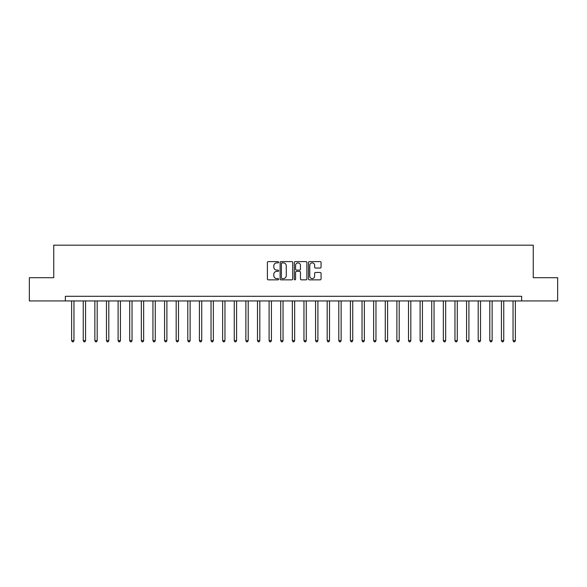 <?xml version="1.0" encoding="UTF-8"?>
<svg xmlns="http://www.w3.org/2000/svg" width="587" height="587" viewBox="0 0 587 587"><rect width="100%" height="100%" fill="white"/><g stroke="black" fill="none" stroke-linecap="round" stroke-linejoin="round"><path stroke-width="0.88" d="M278.634 262.25A0.638 0.638 0 0 0 277.996 261.611L268.303 261.611A0.91 0.91 0 0 0 267.386 262.521L267.386 278.942A0.91 0.91 0 0 0 268.303 279.852L277.996 279.852A0.638 0.638 0 0 0 278.634 279.214A0.638 0.638 0 0 0 277.996 278.576L276.741 278.576A2.92 2.92 0 0 1 273.821 275.655L273.821 274.29A2.92 2.92 0 0 1 276.741 271.37L277.996 271.37A0.638 0.638 0 0 0 278.634 270.732A0.638 0.638 0 0 0 277.996 270.093L276.741 270.093A2.92 2.92 0 0 1 273.821 267.173L273.821 265.808A2.92 2.92 0 0 1 276.741 262.888L277.996 262.888A0.638 0.638 0 0 0 278.634 262.25M320.157 268.039A0.91 0.91 0 0 0 321.067 267.129L321.067 262.521A0.91 0.91 0 0 0 320.157 261.611L309.393 261.611A0.91 0.91 0 0 0 308.483 262.521L308.483 278.942A0.91 0.91 0 0 0 309.393 279.852L320.157 279.852A0.91 0.91 0 0 0 321.067 278.942L321.067 273.381A0.91 0.91 0 0 0 320.157 272.463L315.549 272.463A0.91 0.91 0 0 0 314.639 273.381L314.639 276.139A2.443 2.443 0 0 1 312.196 278.576A2.443 2.443 0 0 1 309.76 276.139L309.76 265.331A2.443 2.443 0 0 1 312.196 262.888A2.443 2.443 0 0 1 314.639 265.331L314.639 267.129A0.91 0.91 0 0 0 315.549 268.039L320.157 268.039M65.362 300.933L29.35 300.933L29.35 277.702L53.747 277.702L53.747 245.175L533.253 245.175L533.253 277.702L557.65 277.702L557.65 300.933L521.638 300.933L521.638 296.288L65.362 296.288L65.362 300.933L521.638 300.933M292.7 262.521A0.91 0.91 0 0 0 291.79 261.611L281.026 261.611A0.91 0.91 0 0 0 280.116 262.521L280.116 278.942A0.91 0.91 0 0 0 281.026 279.852L291.79 279.852A0.91 0.91 0 0 0 292.7 278.942L292.7 262.521M295.21 261.611L305.974 261.611A0.91 0.91 0 0 1 306.884 262.521L306.884 278.942A0.91 0.91 0 0 1 305.974 279.852L301.366 279.852A0.91 0.91 0 0 1 300.456 278.942L300.456 272.28A0.91 0.91 0 0 0 299.546 271.37L296.486 271.37A0.91 0.91 0 0 0 295.577 272.28L295.577 279.214A0.638 0.638 0 0 1 294.938 279.852A0.638 0.638 0 0 1 294.3 279.214L294.3 262.521A0.91 0.91 0 0 1 295.21 261.611M282.031 262.888A0.638 0.638 0 0 0 281.393 263.526L281.393 277.937A0.638 0.638 0 0 0 282.031 278.576L283.352 278.576A2.92 2.92 0 0 0 286.273 275.655L286.273 265.808A2.92 2.92 0 0 0 283.352 262.888L282.031 262.888M300.456 265.375A2.443 2.443 0 0 0 298.013 262.932A2.443 2.443 0 0 0 295.577 265.375L295.577 269.184A0.91 0.91 0 0 0 296.486 270.093L299.546 270.093A0.91 0.91 0 0 0 300.456 269.184L300.456 265.375M71.636 300.933L71.636 340.614L73.955 340.614L73.955 300.933M73.955 340.614L73.258 341.825L72.333 341.825L71.636 340.614M83.251 300.933L83.251 340.614L85.57 340.614L85.57 300.933M85.57 340.614L84.873 341.825L83.948 341.825L83.251 340.614M94.867 300.933L94.867 340.614L97.185 340.614L97.185 300.933M97.185 340.614L96.488 341.825L95.564 341.825L94.867 340.614M106.482 300.933L106.482 340.614L108.8 340.614L108.8 300.933M108.8 340.614L108.111 341.825L107.179 341.825L106.482 340.614M118.097 300.933L118.097 340.614L120.423 340.614L120.423 300.933M120.423 340.614L119.726 341.825L118.794 341.825L118.097 340.614M129.712 300.933L129.712 340.614L132.038 340.614L132.038 300.933M132.038 340.614L131.341 341.825L130.409 341.825L129.712 340.614M141.328 300.933L141.328 340.614L143.654 340.614L143.654 300.933M143.654 340.614L142.957 341.825L142.025 341.825L141.328 340.614M152.943 300.933L152.943 340.614L155.269 340.614L155.269 300.933M155.269 340.614L154.572 341.825L153.64 341.825L152.943 340.614M164.558 300.933L164.558 340.614L166.884 340.614L166.884 300.933M166.884 340.614L166.187 341.825L165.255 341.825L164.558 340.614M176.181 300.933L176.181 340.614L178.499 340.614L178.499 300.933M178.499 340.614L177.802 341.825L176.878 341.825L176.181 340.614M187.796 300.933L187.796 340.614L190.115 340.614L190.115 300.933M190.115 340.614L189.418 341.825L188.493 341.825L187.796 340.614M199.411 300.933L199.411 340.614L201.73 340.614L201.73 300.933M201.73 340.614L201.033 341.825L200.108 341.825L199.411 340.614M211.027 300.933L211.027 340.614L213.352 340.614L213.352 300.933M213.352 340.614L212.655 341.825L211.724 341.825L211.027 340.614M222.642 300.933L222.642 340.614L224.968 340.614L224.968 300.933M224.968 340.614L224.271 341.825L223.339 341.825L222.642 340.614M234.257 300.933L234.257 340.614L236.583 340.614L236.583 300.933M236.583 340.614L235.886 341.825L234.954 341.825L234.257 340.614M245.872 300.933L245.872 340.614L248.198 340.614L248.198 300.933M248.198 340.614L247.501 341.825L246.569 341.825L245.872 340.614M257.488 300.933L257.488 340.614L259.814 340.614L259.814 300.933M259.814 340.614L259.116 341.825L258.185 341.825L257.488 340.614M269.103 300.933L269.103 340.614L271.429 340.614L271.429 300.933M271.429 340.614L270.732 341.825L269.8 341.825L269.103 340.614M280.725 300.933L280.725 340.614L283.044 340.614L283.044 300.933M283.044 340.614L282.347 341.825L281.422 341.825L280.725 340.614M292.341 300.933L292.341 340.614L294.659 340.614L294.659 300.933M294.659 340.614L293.962 341.825L293.038 341.825L292.341 340.614M303.956 300.933L303.956 340.614L306.275 340.614L306.275 300.933M306.275 340.614L305.578 341.825L304.653 341.825L303.956 340.614M315.571 300.933L315.571 340.614L317.897 340.614L317.897 300.933M317.897 340.614L317.2 341.825L316.268 341.825L315.571 340.614M327.186 300.933L327.186 340.614L329.512 340.614L329.512 300.933M329.512 340.614L328.815 341.825L327.884 341.825L327.186 340.614M338.802 300.933L338.802 340.614L341.128 340.614L341.128 300.933M341.128 340.614L340.431 341.825L339.499 341.825L338.802 340.614M350.417 300.933L350.417 340.614L352.743 340.614L352.743 300.933M352.743 340.614L352.046 341.825L351.114 341.825L350.417 340.614M362.032 300.933L362.032 340.614L364.358 340.614L364.358 300.933M364.358 340.614L363.661 341.825L362.729 341.825L362.032 340.614M373.648 300.933L373.648 340.614L375.974 340.614L375.974 300.933M375.974 340.614L375.276 341.825L374.345 341.825L373.648 340.614M385.27 300.933L385.27 340.614L387.589 340.614L387.589 300.933M387.589 340.614L386.892 341.825L385.967 341.825L385.27 340.614M396.885 300.933L396.885 340.614L399.204 340.614L399.204 300.933M399.204 340.614L398.507 341.825L397.582 341.825L396.885 340.614M408.501 300.933L408.501 340.614L410.819 340.614L410.819 300.933M410.819 340.614L410.122 341.825L409.198 341.825L408.501 340.614M420.116 300.933L420.116 340.614L422.442 340.614L422.442 300.933M422.442 340.614L421.745 341.825L420.813 341.825L420.116 340.614M431.731 300.933L431.731 340.614L434.057 340.614L434.057 300.933M434.057 340.614L433.36 341.825L432.428 341.825L431.731 340.614M443.346 300.933L443.346 340.614L445.672 340.614L445.672 300.933M445.672 340.614L444.975 341.825L444.043 341.825L443.346 340.614M454.962 300.933L454.962 340.614L457.288 340.614L457.288 300.933M457.288 340.614L456.591 341.825L455.659 341.825L454.962 340.614M466.577 300.933L466.577 340.614L468.903 340.614L468.903 300.933M468.903 340.614L468.206 341.825L467.274 341.825L466.577 340.614M478.2 300.933L478.2 340.614L480.518 340.614L480.518 300.933M480.518 340.614L479.821 341.825L478.889 341.825L478.2 340.614M489.815 300.933L489.815 340.614L492.133 340.614L492.133 300.933M492.133 340.614L491.436 341.825L490.512 341.825L489.815 340.614M501.43 300.933L501.43 340.614L503.749 340.614L503.749 300.933M503.749 340.614L503.052 341.825L502.127 341.825L501.43 340.614M513.045 300.933L513.045 340.614L515.364 340.614L515.364 300.933M515.364 340.614L514.667 341.825L513.742 341.825L513.045 340.614"/></g></svg>
